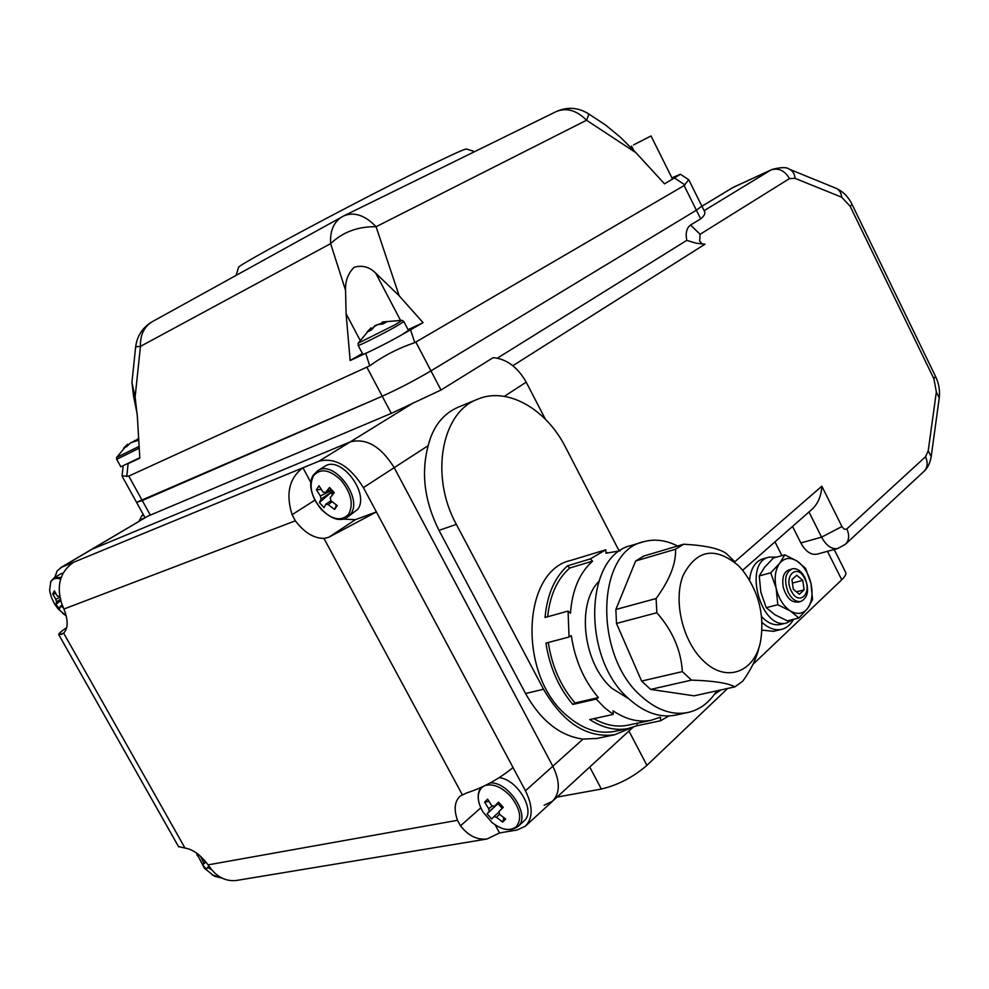 <?xml version="1.0" encoding="UTF-8"?>
<svg xmlns="http://www.w3.org/2000/svg" width="989" height="989" viewBox="0 0 989 989"><rect width="100%" height="100%" fill="white"/><g stroke="black" fill="none" stroke-linecap="round" stroke-linejoin="round"><path stroke-width="1.48" d="M734.778 561.801L821.834 486.205L842.22 527.075L844.359 529.214L846.547 529.177L925.531 456.757L928.214 450.799L936.348 391.978L933.9 378.762L850.181 206.318L841.75 197.244L795.082 178.366L789.482 178.576L700.088 234.306L699.656 241.056L702.252 244.023L705.009 244.184L696.058 243.195L686.762 240.364L497.393 358.129M701.893 206.182L704.489 211.411C705.577 213.364 704.304 215.849 700.669 218.866L690.557 225.059C686.65 227.89 685.377 232.984 686.762 240.364M752.95 664.373L841.75 579.801C845.212 576.439 846.497 573.929 845.607 572.285L834.209 549.488M557.017 797.097L601.349 789.049C618.051 785.043 633.232 777.156 646.917 765.362L727.644 688.468M841.936 526.556L821.575 537.138C826.297 545.743 831.687 549.538 837.745 548.524L816.988 554.186C810.918 555.212 805.541 551.466 800.843 542.949L821.575 537.138L808.977 511.968M792.535 526.42L800.843 542.949M761.987 630.129L773.497 631.316M545.372 419.188L526.21 382.174C517.68 367.166 506.677 358.995 493.227 357.635L440.995 390.012L391.31 413.377L147.732 516.209L90.358 550.094M793.561 619.324C790.607 624.776 786.614 628.114 781.594 629.363C775.092 630.698 768.564 628.374 762.012 622.378M774.968 541.861L781.916 555.633M720.956 689.939L714.515 694.241M150.353 515.158L142.28 500.545L136.556 502.35L382.236 396.23C398.431 388.924 414.663 380.481 430.957 370.875L696.367 210.2L701.869 206.12L696.367 210.2L684.116 185.573L688.69 179.701L680.444 174.274L664.534 183.855L635.952 152.714L620.313 137.187L605.589 125.034L588.331 113.686M544.111 805.231L552.455 801.288C560.133 793.265 560.256 781.57 552.814 766.228L394.191 467.661C380.975 446.435 366.313 437.855 350.23 441.91L91.792 549.352L61.726 567.167L73.409 562.358C60.106 571.852 56.2 585.587 61.701 603.562L63.914 609.026C68.328 620.239 68.241 628.287 63.655 633.145L58.784 634.678C58.24 633.912 60.885 631.538 66.72 627.57M597.022 738.424L583.04 739.104C560.071 735.977 540.909 720.796 525.555 693.549L439.005 530.364C424.491 501.349 420.881 473.113 428.188 445.656C432.935 426.655 442.961 413.822 458.29 407.147L477.403 399.309C506.986 386.353 546.237 408.778 565.621 447.399L619.077 550.799M821.834 486.205C821.34 495.501 818.299 502.993 812.698 508.705L742.652 570.27M631.501 727.743L614.626 734.765C586.971 738.276 563.273 723.107 543.53 689.234L456.362 524.38C429.646 476.129 441.527 412.351 477.403 399.309M140.747 517.84L138.992 521.277M583.04 739.104L552.814 766.228L394.191 467.661L363.396 487.614L376.401 511.919L328.793 537.274L323.947 538.424C313.723 538.35 304.192 532.478 295.365 520.807L292.089 514.7C285.586 493.758 289.208 478.132 302.931 467.797L319.039 461.171L350.23 441.91L91.792 549.352L147.732 516.209M178.527 846.584L184.992 848.043C192.942 849.353 200.643 854.966 208.086 864.868L211.51 869.455C218.544 877.886 226.864 881.545 236.47 880.457L237.397 880.297M525.456 790.78C533.059 806.344 533.046 818.126 525.406 826.136L517.086 830.006L499.556 832.948L487.033 838.993C477.057 840.081 468.217 835.693 460.503 825.815L457.499 820.314C453.691 809.472 454.581 801.387 460.182 796.083L466.684 792.931C483.609 787.479 499.049 779.023 513.031 767.526L525.456 790.78L552.814 766.228C560.256 781.57 560.133 793.265 552.455 801.288L525.715 825.864M413.723 402.684L350.23 441.91C366.313 437.855 380.975 446.435 394.191 467.661L428.188 445.656M61.726 567.167L57.201 570.851L54.766 577.403M363.396 487.614C349.921 466.029 335.135 457.215 319.039 461.171M479.517 788.184L479.591 789.581M495.229 824.925L499.556 832.948M73.409 562.358L302.931 467.797L311.003 482.793M341.885 519.089L355.397 519.658L376.401 511.919L513.031 767.526M474.621 151.638L466.548 149.018C465.609 148.573 454.816 153.344 434.171 163.358C369.713 194.474 236.223 265.608 238.547 267.401L238.46 267.685M137.224 414.292L133.602 396.342L131.92 382.496L135.11 397.145L137.372 416.74L139.832 458.191L128.347 463.52M122.08 476.03L128.768 476.105L369.725 365.831C383.497 355.855 398.53 348.128 414.811 342.651L684.116 185.573M365.398 353.456L350.143 360.54L346.101 313.748L345.557 290.321C345.136 281.247 347.955 273.582 354.037 267.302C362.221 264.928 369.466 266.882 375.746 273.174L399.148 295.748L423.069 322.686L401.608 334.9M135.678 346.78L140.45 346.385L135.11 397.145M345.557 290.321L330.623 243.628C342.787 232.044 357.944 226.419 376.08 226.728L399.148 295.748M635.952 152.714L586.526 120.238C588.344 116.232 588.912 114.032 588.257 113.636C577.996 107.368 567.352 106.664 556.337 111.522L555.806 111.782M671.89 177.847L680.407 174.262M440.995 390.012L430.957 370.875L696.367 210.2L700.669 218.866M128.768 476.105L142.28 500.545L382.236 396.23L367.055 367.549M415.887 342.132L430.957 370.875C414.663 380.481 398.431 388.924 382.236 396.23L391.31 413.377M423.069 322.686L408.086 329.671M362.444 353.493L350.143 360.54M643.073 541.91L631.588 545.396C584.276 555.076 581.309 658.971 629.511 699.396C644.544 712.649 659.712 717.927 675.03 715.22L676.328 714.936M677.539 546.039C665.906 540.081 654.557 538.659 643.48 541.787C596.182 551.429 593.425 655.917 641.737 696.652C656.795 710.003 671.988 715.319 687.293 712.624C699.433 710.053 709.261 702.796 716.79 690.854M598.592 581.705C576.167 604.662 583.287 663.866 612.03 688.393L628.955 698.889M620.264 550.786L605.948 553.234L605.8 549.773L570.925 560.392C521.821 570.678 517.68 675.475 567.204 715.863C582.595 729.078 598.234 734.283 614.12 731.489L615.492 731.205M596.206 699.087L572.816 704.44C558.575 687.479 549.612 667.043 545.94 643.122L569.058 637.003L571.321 635.581C574.869 659.886 583.906 680.556 598.419 697.591L596.206 699.087L604.415 707.555L613.192 714.417L589.728 719.559C602.622 727.892 615.368 730.896 627.966 728.584L637.151 725.703L637.04 723.268M568.057 611.078L545.05 617.495C547.115 594.797 554.569 577.588 567.439 565.844L590.26 558.933L592.584 561.134C579.554 572.755 572.174 590.136 570.443 613.291L568.057 611.078L569.058 637.003M605.8 549.773L590.26 558.933M584.338 556.3L585.29 556.028M738.474 565.696C715.146 546.287 696.689 549.513 683.115 575.4C673.027 600.682 682.682 641.54 703.525 660.949C726.421 683.547 755.411 671.988 760.764 640.266C764.559 614.305 758.439 590.866 742.38 569.948L738.474 565.696M734.048 561.023L726.433 553.617C719.522 548.524 705.281 545.396 683.683 544.222L675.524 549.241C676.216 563.384 669.738 579.814 656.103 598.53L656.857 612.735C672.495 630.562 681.001 650.193 682.373 671.605L691.472 680.123C713.415 680.803 727.904 683.053 734.951 686.861L742.764 681.161C751.294 669.318 756.783 657.821 759.218 646.658M683.683 544.222L643.839 556.016L635.643 560.986L675.524 549.241M656.103 598.53L615.863 609.496L616.506 623.441L656.857 612.735M682.373 671.605L641.601 681.087L650.626 689.407L691.472 680.123M734.951 686.861L694.093 695.823L650.626 689.407M613.192 714.417L613.032 710.782C625.814 719.448 638.461 722.625 650.96 720.313L660.479 717.198L660.664 720.746L668.923 715.925M660.664 720.746L637.151 725.703M641.601 681.087L616.506 623.441M615.863 609.496L635.643 560.986M628.744 725.024L627.446 725.296C616.444 727.36 605.243 725.147 593.833 718.657M598.419 697.591L575.042 702.956C560.775 686.366 551.874 666.215 548.314 642.491M572.816 704.44L575.042 702.956M547.659 616.765C549.933 595.205 557.302 578.961 569.763 568.007L567.439 565.844M592.584 561.134L569.763 568.007M804.712 578.553C797.394 562.939 783.201 575.783 791.299 590.977C798.803 606.665 812.748 593.474 804.712 578.553M804.848 577.527C801.226 570.925 796.998 568.02 792.164 568.823C785.031 572.742 783.758 580.716 788.381 592.757C791.991 599.285 796.17 602.177 800.929 601.448C808.174 597.554 809.472 589.58 804.848 577.527M796.726 575.215L791.954 579.591L793.265 589.147L799.359 594.278L804.094 589.852L802.771 580.345L796.726 575.215M792.436 583.065L802.771 580.345M796.454 591.818L804.094 589.852M776.513 557.128L769.182 557.128C742.578 562.321 760.788 630.821 786.787 622.909L793.24 619.398M769.182 557.128L762.915 558.859C755.262 561.356 750.812 568.44 749.538 580.098M761.567 616.58C767.761 623.119 774.053 625.753 780.445 624.467L780.717 624.393M790.718 569.392C784.153 570.752 781.669 576.711 783.251 587.281C786.861 598.79 792.276 603.574 799.483 601.633M766.24 607.666L760.85 592.263L759.243 575.919L770.728 572.816L779.715 563.248L784.821 554.829L797.146 561.122L805.578 568.378L810.98 583.498C813.057 593.746 811.957 602.017 807.692 608.309C803.043 614.045 797.245 614.911 790.31 610.93L777.799 604.736L766.24 607.666L774.931 614.762L787.331 620.857L798.889 618.014L790.31 610.93C783.449 606.232 778.726 598.679 776.167 588.257C774.103 577.774 775.289 569.441 779.715 563.248C784.512 557.697 790.31 556.992 797.146 561.122C803.859 565.856 808.47 573.323 810.98 583.498L812.575 599.655L807.692 608.309L798.889 618.014M770.728 572.816L776.167 588.257L777.799 604.736M759.243 575.919L764.472 567.426L773.386 557.994L784.821 554.829M62.53 613.217L66.226 615.863L58.153 608.952L54.655 604.18L51.44 597.541L49.623 590.396L50.39 594.166M60.626 579.059C55.977 577.576 52.652 578.59 50.674 582.076L49.623 590.396L50.81 581.347L54.135 577.786L61.194 577.391M59.649 596.157L57.411 596.256L54.358 590.866L52.738 593.932L55.78 599.309L56.534 601.844L55.879 604.464L59.699 608.804L60.378 606.195L63.284 607.543M60.378 606.195L62.245 604.984M60.354 599.383L56.534 601.844M55.879 604.464L60.7 600.607M55.78 599.309L59.872 597.294M52.738 593.932L55.792 593.66M63.234 572.952L60.688 573.88M212.029 874.82L221.87 878.022M196.588 853.099L197.355 855.794M200.569 856.35L203.759 862.964L202.696 864.806L204.513 867.069L206.503 869.17L207.579 867.328L211.992 870.036M207.579 867.328L209.025 866.166M205.514 861.543L203.759 862.964M202.696 864.806L205.897 862M203.104 860.628L204.142 859.948M483.3 786.453L481.408 787.986C476.772 793.784 477.267 801.733 482.879 811.858L491.978 822.489C501.955 830.13 510.101 831.489 516.406 826.557C522.291 818.583 520.202 808.334 510.176 795.811C501.349 786.836 493.017 783.412 485.166 785.55M490.223 782.929C508.643 781.52 530.821 815.876 518.236 826.248L517.877 826.569C510.67 831.7 502.041 830.34 491.978 822.489L482.879 811.858C477.44 802.314 476.723 794.241 480.716 787.652M523.824 821.13L524.331 820.66C536.013 811.005 517.531 779.32 499.185 777.688M499.569 814.046L496.565 817.359L493.931 816.617L491.718 818.954L487.058 813.811L498.876 802.821L489.258 811.45L488.665 808.656L484.622 802.153L487.589 799.112L491.644 805.615L494.277 806.356L498.555 802.141L503.277 807.321L498.988 811.536L499.556 814.343L505.676 819.053L502.659 822.057L503.858 817.804M496.565 817.359L502.659 822.057M489.258 811.45L487.058 813.811M493.931 816.617L499.136 811.92M494.277 806.356L498.777 802.388L502.919 807.667M497.986 803.723L502.202 808.372M488.665 808.656L492.707 805.751M484.622 802.153L488.887 801.436M321.252 509.372C332.391 520.066 341.539 521.66 348.697 514.132C353.753 504.167 351.194 492.856 341.007 480.209C329.597 469.429 320.411 467.958 313.451 475.808C308.667 485.846 311.263 497.034 321.252 509.372M347.72 516.95L357.561 509.471C370.269 493.882 340.748 454.965 324.825 466.289L324.503 466.499M332.02 501.683L328.311 504.65L325.801 504.217L324.095 507.678L319.41 502.56L331.797 491.83L321.091 499.086L320.374 495.996L316.418 489.716L319.027 485.797L322.995 492.089L325.517 492.51L329.535 487.503L334.282 492.67L330.252 497.652L330.956 500.755L337.237 505.602L334.579 509.483L336.408 505.033M328.311 504.65L334.579 509.483M321.091 499.086L319.41 502.56M325.801 504.217L330.956 500.706M325.517 492.51L331.043 489.221M331.439 489.654L333.009 494.179M331.018 492.992L332.588 494.698M320.374 495.996L331.476 490.42L330.61 489.468M316.418 489.716L321.165 489.431M358.166 343.208L395.538 324.528L402.066 320.312L382.273 322.006M358.154 345.396L362.852 354.272C362.876 355.286 388.788 342.33 401.695 334.851L408.457 330.375L403.858 321.586M371.839 329.25L371.011 327.853L367.067 332.069L371.147 330.128L375.016 326.061L377.872 324.577L383.089 323.91L387.329 321.524L382.174 322.043M382.483 322.97L375.251 325.468L371.666 328.954M371.753 329.349L370.937 328.014M382.125 322.191L382.904 323.91M116.64 457.437L139.128 446.373M120.806 466.796L139.795 457.672M138.695 439.054L137.137 439.301L138.67 438.646M138.757 440.154L130.548 442.862L126.716 446.595L123.736 448.017L127.569 444.259L116.603 457.511L116.677 459.316L139.239 448.178M128.422 444.741L127.569 444.259M137.31 439.648L131.166 442.553M128.076 445.087L127.569 444.296M134.541 440.451L134.937 441.304M137.137 439.301L137.83 440.698M633.566 144.913L651.022 135.95L633.566 144.913M700.088 234.306L690.557 225.059M704.119 210.657L770.864 170.021L732.565 187.712L701.918 206.244M789.482 178.576C784.598 170.417 778.392 167.574 770.864 170.021L733.529 187.193L701.918 206.231M827.484 551.318L841.75 579.801M589.728 767.044L601.349 789.049M628.93 731.019L646.917 765.362M526.21 382.174L504.328 396.342M795.082 178.366C794.575 173.693 792.634 170.64 789.284 169.193C786.873 167.017 781.05 167.116 771.828 169.502M841.75 197.244C841.219 192.682 839.265 189.665 835.903 188.219L789.519 169.292M850.181 206.318L852.122 204.525C848.5 196.959 843.172 191.557 836.15 188.318M933.9 378.762L935.483 376.315L852.135 204.562M936.348 391.978L939.241 397.961C940.119 390.593 938.87 383.373 935.483 376.315M928.214 450.799L931.193 456.658C929.932 463.482 927.459 468.44 923.788 471.543L845.508 544.185M925.531 456.757C928.139 462.741 927.558 467.661 923.788 471.543M846.844 528.942C849.662 535.259 849.168 540.39 845.36 544.321L837.745 548.524M705.009 244.184L512.834 365.707M439.005 530.364L456.362 524.38M525.555 693.549L543.53 689.234M731.922 188.095L733.529 187.193M143.207 514.391L141.897 516.085M122.129 476.265L145.037 517.692L139.61 519.991M462.271 794.661L323.947 538.424M295.365 520.807L63.914 609.026M63.655 633.145L184.992 848.043M208.086 864.868L457.499 820.314M460.503 825.815L480.802 807.877M61.392 634.493L63.877 632.935M292.089 514.7L314.873 500.174M328.793 537.274L355.397 519.658M128.113 463.643L126.753 476.587M369.725 365.831L365.72 353.32M342.553 216.529L341.873 216.9C333.652 222.129 329.906 231.03 330.623 243.628L140.45 346.385C140.104 335.073 143.974 326.889 152.046 321.821C142.589 327.52 137.137 335.815 135.678 346.694L131.92 382.496M410.546 329.881L414.811 342.651M684.969 184.918L674.572 178.082M343.517 216.022L556.337 111.522C566.586 107.418 576.649 110.323 586.526 120.238L376.08 226.728C365.139 215.355 354.47 211.695 344.073 215.75L152.726 321.437M375.746 273.174L400.36 320.077M346.101 313.748L359.947 339.944M133.602 396.342L135.592 399.964M347.399 517.16L350.662 514.008C363.346 498.407 333.713 459.341 317.815 470.653L313.637 474.732C301.324 491.644 330.549 529.152 347.399 517.16M370.826 327.989L358.117 343.319L358.179 345.445C358.154 346.36 384.053 333.342 397.009 325.925L403.833 321.549L402.115 320.325M116.653 459.279L120.831 466.833M773.175 631.39L781.594 629.363M632.985 727.298L552.752 801.016M939.241 397.961L931.23 456.411M595.712 738.696L614.626 734.765M141.217 516.617L143.121 514.231M178.737 846.955L58.784 634.678M487.033 838.993L236.47 880.457M60.576 567.735L90.629 549.933M238.547 267.401L236.124 275.35M123.13 465.992L122.067 476.166M688.801 179.85L701.869 206.12M614.12 731.489L627.966 728.584M675.03 715.22L687.293 712.624M650.96 720.313L627.446 725.296M607.827 552.591L605.948 553.172M798.012 602.19L800.929 601.448M780.445 624.467L786.787 622.909M60.861 573.781L54.135 577.786M222.191 878.17L214.428 876.217L204.352 868.181L196.601 853.111M523.985 820.994L518.088 826.384M324.825 466.289L317.815 470.653M651.022 135.95L672.582 179.232M631.526 146.063L633.578 150.167"/></g></svg>
